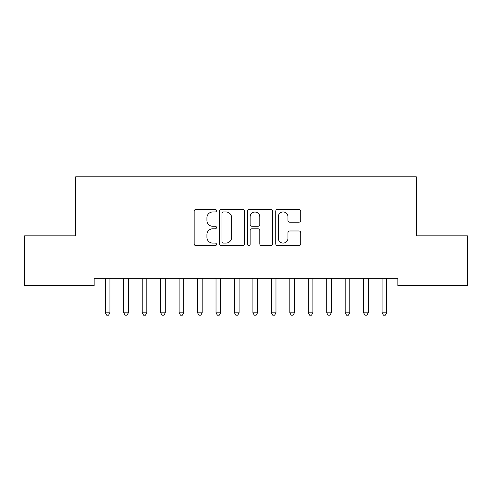 <?xml version="1.0" encoding="UTF-8"?>
<svg xmlns="http://www.w3.org/2000/svg" width="492" height="492" viewBox="0 0 492 492"><rect width="100%" height="100%" fill="white"/><g stroke="black" fill="none" stroke-linecap="round" stroke-linejoin="round"><path stroke-width="0.74" d="M216.48 210.687A1.267 1.267 0 0 0 215.213 209.42L195.97 209.42A1.808 1.808 0 0 0 194.162 211.234L194.162 243.829A1.808 1.808 0 0 0 195.97 245.643L215.213 245.643A1.267 1.267 0 0 0 216.48 244.376A1.267 1.267 0 0 0 215.213 243.103L212.722 243.103A5.793 5.793 0 0 1 206.929 237.31L206.929 234.592A5.793 5.793 0 0 1 212.722 228.798L215.213 228.798A1.267 1.267 0 0 0 216.48 227.532A1.267 1.267 0 0 0 215.213 226.265L212.722 226.265A5.793 5.793 0 0 1 206.929 220.471L206.929 217.753A5.793 5.793 0 0 1 212.722 211.96L215.213 211.96A1.267 1.267 0 0 0 216.48 210.687M298.927 222.187A1.808 1.808 0 0 0 300.735 220.379L300.735 211.234A1.808 1.808 0 0 0 298.927 209.42L277.556 209.42A1.808 1.808 0 0 0 275.748 211.234L275.748 243.829A1.808 1.808 0 0 0 277.556 245.643L298.927 245.643A1.808 1.808 0 0 0 300.735 243.829L300.735 232.784A1.808 1.808 0 0 0 298.927 230.969L289.782 230.969A1.808 1.808 0 0 0 287.968 232.784L287.968 238.263A4.846 4.846 0 0 1 283.128 243.103A4.846 4.846 0 0 1 278.281 238.263L278.281 216.8A4.846 4.846 0 0 1 283.128 211.96A4.846 4.846 0 0 1 287.968 216.8L287.968 220.379A1.808 1.808 0 0 0 289.782 222.187L298.927 222.187M397.844 278.269L94.156 278.269L94.156 285.649L24.6 285.649L24.6 235.834L75.706 235.834L75.706 176.794L416.293 176.794L416.293 235.834L467.4 235.834L467.4 285.649L397.844 285.649L397.844 278.269M244.413 211.234A1.808 1.808 0 0 0 242.605 209.42L221.234 209.42A1.808 1.808 0 0 0 219.426 211.234L219.426 243.829A1.808 1.808 0 0 0 221.234 245.643L242.605 245.643A1.808 1.808 0 0 0 244.413 243.829L244.413 211.234M249.395 209.42L270.766 209.42A1.808 1.808 0 0 1 272.574 211.234L272.574 243.829A1.808 1.808 0 0 1 270.766 245.643L261.621 245.643A1.808 1.808 0 0 1 259.807 243.829L259.807 230.613A1.808 1.808 0 0 0 257.999 228.798L251.929 228.798A1.808 1.808 0 0 0 250.12 230.613L250.12 244.376A1.267 1.267 0 0 1 248.854 245.643A1.267 1.267 0 0 1 247.587 244.376L247.587 211.234A1.808 1.808 0 0 1 249.395 209.42M223.227 211.96A1.267 1.267 0 0 0 221.96 213.227L221.96 241.836A1.267 1.267 0 0 0 223.227 243.103L225.853 243.103A5.793 5.793 0 0 0 231.646 237.31L231.646 217.753A5.793 5.793 0 0 0 225.853 211.96L223.227 211.96M259.807 216.892A4.846 4.846 0 0 0 254.967 212.046A4.846 4.846 0 0 0 250.12 216.892L250.12 224.45A1.808 1.808 0 0 0 251.929 226.265L257.999 226.265A1.808 1.808 0 0 0 259.807 224.45L259.807 216.892M109.931 279.228A1.845 1.845 0 0 1 110.067 278.54A1.845 1.845 0 0 0 109.931 279.228L109.931 312.807L105.319 312.807L105.319 279.228A1.845 1.845 0 0 0 105.183 278.54A1.845 1.845 0 0 1 105.319 279.228M109.931 312.807L108.547 315.206L106.703 315.206L105.319 312.807M128.381 279.228A1.845 1.845 0 0 1 128.517 278.54A1.845 1.845 0 0 0 128.381 279.228L128.381 312.807L123.769 312.807L123.769 279.228A1.845 1.845 0 0 0 123.633 278.54A1.845 1.845 0 0 1 123.769 279.228M146.831 279.228A1.845 1.845 0 0 1 146.967 278.54A1.845 1.845 0 0 0 146.831 279.228L146.831 312.807L142.219 312.807L142.219 279.228A1.845 1.845 0 0 0 142.083 278.54A1.845 1.845 0 0 1 142.219 279.228M128.381 312.807L126.998 315.206L125.153 315.206L123.769 312.807M146.831 312.807L145.447 315.206L143.602 315.206L142.219 312.807M165.281 279.228A1.845 1.845 0 0 1 165.417 278.54A1.845 1.845 0 0 0 165.281 279.228L165.281 312.807L160.669 312.807L160.669 279.228A1.845 1.845 0 0 0 160.533 278.54A1.845 1.845 0 0 1 160.669 279.228M183.731 279.228A1.845 1.845 0 0 1 183.867 278.54A1.845 1.845 0 0 0 183.731 279.228L183.731 312.807L179.119 312.807L179.119 279.228A1.845 1.845 0 0 0 178.983 278.54A1.845 1.845 0 0 1 179.119 279.228M165.281 312.807L163.898 315.206L162.053 315.206L160.669 312.807M183.731 312.807L182.347 315.206L180.502 315.206L179.119 312.807M202.181 279.228A1.845 1.845 0 0 1 202.317 278.54A1.845 1.845 0 0 0 202.181 279.228L202.181 312.807L197.569 312.807L197.569 279.228A1.845 1.845 0 0 0 197.433 278.54A1.845 1.845 0 0 1 197.569 279.228M202.181 312.807L200.797 315.206L198.952 315.206L197.569 312.807M220.631 279.228A1.845 1.845 0 0 1 220.767 278.54A1.845 1.845 0 0 0 220.631 279.228L220.631 312.807L216.019 312.807L216.019 279.228A1.845 1.845 0 0 0 215.883 278.54A1.845 1.845 0 0 1 216.019 279.228M220.631 312.807L219.248 315.206L217.403 315.206L216.019 312.807M239.081 279.228A1.845 1.845 0 0 1 239.217 278.54A1.845 1.845 0 0 0 239.081 279.228L239.081 312.807L234.469 312.807L234.469 279.228A1.845 1.845 0 0 0 234.333 278.54A1.845 1.845 0 0 1 234.469 279.228M257.531 279.228A1.845 1.845 0 0 1 257.667 278.54A1.845 1.845 0 0 0 257.531 279.228L257.531 312.807L252.919 312.807L252.919 279.228A1.845 1.845 0 0 0 252.783 278.54A1.845 1.845 0 0 1 252.919 279.228M275.981 279.228A1.845 1.845 0 0 1 276.117 278.54A1.845 1.845 0 0 0 275.981 279.228L275.981 312.807L271.369 312.807L271.369 279.228A1.845 1.845 0 0 0 271.233 278.54A1.845 1.845 0 0 1 271.369 279.228M294.431 279.228A1.845 1.845 0 0 1 294.567 278.54A1.845 1.845 0 0 0 294.431 279.228L294.431 312.807L289.819 312.807L289.819 279.228A1.845 1.845 0 0 0 289.683 278.54A1.845 1.845 0 0 1 289.819 279.228M312.881 279.228A1.845 1.845 0 0 1 313.017 278.54A1.845 1.845 0 0 0 312.881 279.228L312.881 312.807L308.269 312.807L308.269 279.228A1.845 1.845 0 0 0 308.133 278.54A1.845 1.845 0 0 1 308.269 279.228M331.331 279.228A1.845 1.845 0 0 1 331.467 278.54A1.845 1.845 0 0 0 331.331 279.228L331.331 312.807L326.719 312.807L326.719 279.228A1.845 1.845 0 0 0 326.583 278.54A1.845 1.845 0 0 1 326.719 279.228M349.781 279.228A1.845 1.845 0 0 1 349.917 278.54A1.845 1.845 0 0 0 349.781 279.228L349.781 312.807L345.169 312.807L345.169 279.228A1.845 1.845 0 0 0 345.033 278.54A1.845 1.845 0 0 1 345.169 279.228M239.081 312.807L237.697 315.206L235.852 315.206L234.469 312.807M257.531 312.807L256.147 315.206L254.303 315.206L252.919 312.807M275.981 312.807L274.597 315.206L272.752 315.206L271.369 312.807M294.431 312.807L293.048 315.206L291.202 315.206L289.819 312.807M312.881 312.807L311.498 315.206L309.652 315.206L308.269 312.807M331.331 312.807L329.947 315.206L328.103 315.206L326.719 312.807M349.781 312.807L348.397 315.206L346.553 315.206L345.169 312.807M368.231 279.228A1.845 1.845 0 0 1 368.367 278.54A1.845 1.845 0 0 0 368.231 279.228L368.231 312.807L363.619 312.807L363.619 279.228A1.845 1.845 0 0 0 363.483 278.54A1.845 1.845 0 0 1 363.619 279.228M368.231 312.807L366.847 315.206L365.002 315.206L363.619 312.807M386.681 279.228A1.845 1.845 0 0 1 386.817 278.54A1.845 1.845 0 0 0 386.681 279.228L386.681 312.807L382.069 312.807L382.069 279.228A1.845 1.845 0 0 0 381.933 278.54A1.845 1.845 0 0 1 382.069 279.228M386.681 312.807L385.298 315.206L383.452 315.206L382.069 312.807"/></g></svg>
